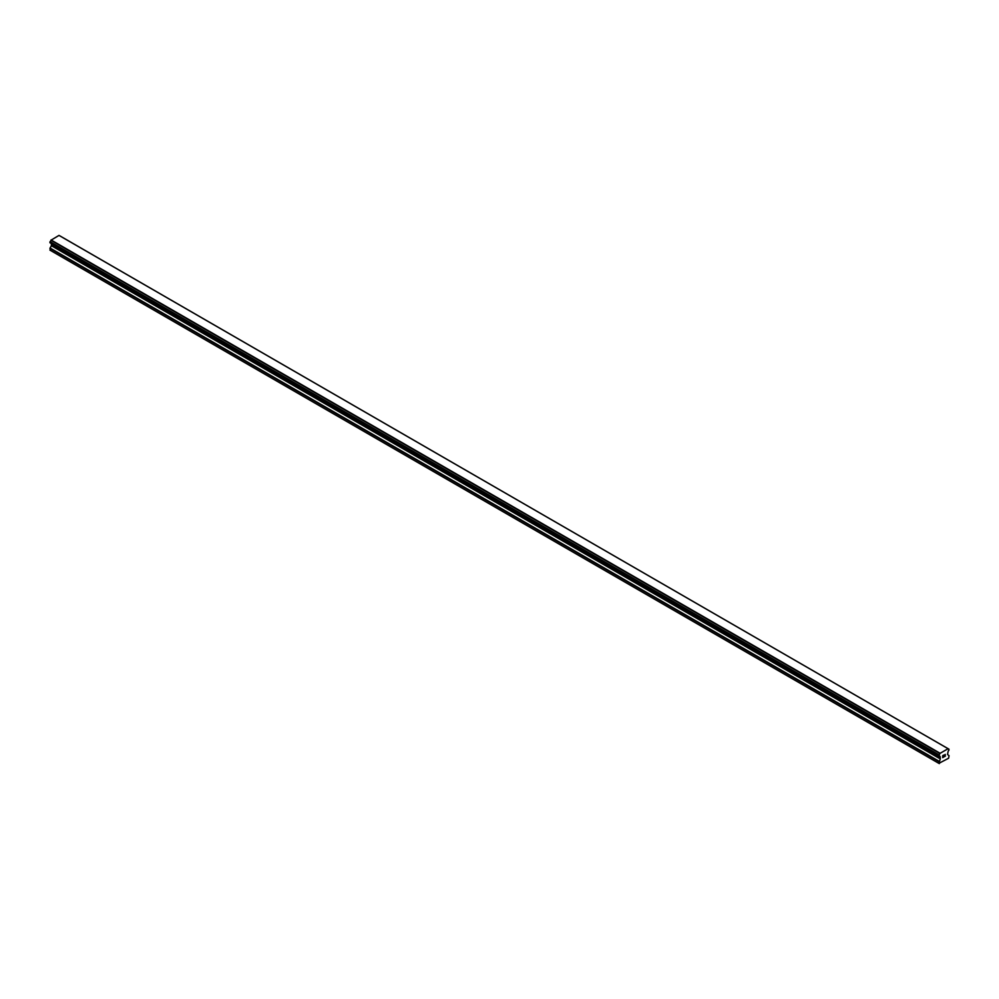 <?xml version="1.0" encoding="UTF-8"?>
<svg xmlns="http://www.w3.org/2000/svg" width="999" height="999" viewBox="0 0 999 999"><rect width="100%" height="100%" fill="white"/><g stroke="black" fill="none" stroke-linecap="round" stroke-linejoin="round"><path stroke-width="1.5" d="M942.806 755.731L942.806 756.518L943.668 755.232L942.806 755.731M942.806 756.655L942.806 757.442L942.794 756.655M942.681 757.629L943.668 757.067L942.694 757.629L942.694 755.669L943.668 755.094M944.355 755.207L945.254 754.37M945.017 755.456L944.492 756.455L945.017 755.456M944.492 756.455L945.429 755.918L944.492 756.455M944.255 756.73L945.416 756.056L944.255 756.73L945.229 754.595M939.035 756.006A1.399 0.812 -60 0 1 939.859 756.493L939.035 754.882A1.399 0.812 -60 0 0 939.859 753.458L948.063 748.713A1.399 0.812 -60 0 0 948.888 749.2L948.888 750.311A1.399 0.812 -60 0 0 948.063 751.748L947.527 754.47L949.05 755.694L948.6 758.241L938.873 763.348L940.296 758.928L51.374 245.717L49.95 248.351L50.4 250.387L939.322 763.598M940.296 758.928L939.859 756.493M51.399 243.631L51.374 245.717M50.949 243.331L939.897 756.593M938.935 756.006L50 242.794L50.112 241.671A1.399 0.812 -60 0 0 50.937 240.235L59.003 235.402L947.926 748.613M59.116 235.464L948.014 748.663M60.065 235.976L948.988 749.2L60.002 235.964M939.997 753.196L51.074 239.972M939.934 753.296L51.011 240.085M939.859 753.458L50.937 240.235M939.934 756.618L50.986 243.394M938.873 763.348L49.95 250.125M948.888 749.2L948.063 748.713M939.035 754.882L50.112 241.671M50 241.795L938.923 755.019L50.012 241.783M938.873 755.194L49.95 241.983M938.873 755.893L49.95 242.67M940.396 757.055L51.473 243.843M940.396 758.578L51.473 245.367M938.985 761.213L50.05 248.002M938.873 761.563L49.95 248.351"/></g></svg>
